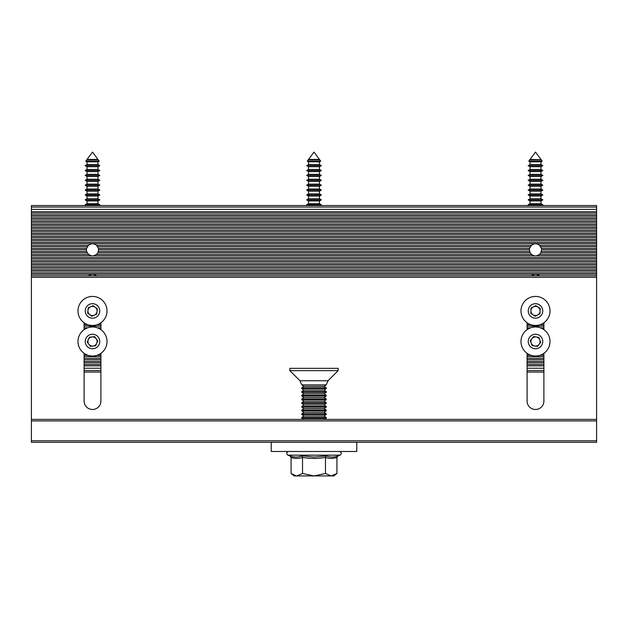 <?xml version="1.0" encoding="UTF-8"?>
<svg xmlns="http://www.w3.org/2000/svg" width="628" height="628" viewBox="0 0 628 628"><rect width="100%" height="100%" fill="white"/><g stroke="black" fill="none" stroke-linecap="round" stroke-linejoin="round"><path stroke-width="0.94" d="M97.968 159.426L92.504 152.078L87.033 159.426L92.504 152.078L97.968 159.426L87.033 159.426L86.703 159.865L98.298 159.865L99.224 161.106L85.785 161.106L86.703 159.865L85.785 161.106L87.033 161.828L87.033 164.567L85.172 165.643L99.836 165.643L97.968 164.567L87.033 164.567M87.033 161.828L97.968 161.828L99.224 161.106L97.968 159.677L87.033 159.677M97.968 161.828L97.968 164.567L97.968 161.828M97.968 166.718L99.836 165.643L97.968 166.718L97.968 169.458L97.968 166.718L87.033 166.718L87.033 169.458L85.172 170.533L99.836 170.533L97.968 169.458L87.033 169.458M87.033 166.718L85.172 165.643L87.033 166.718M97.968 169.458L99.836 170.533L97.968 171.609L97.968 174.341L97.968 171.609L87.033 171.609L87.033 174.341L85.172 175.416L99.836 175.416L97.968 174.341L87.033 174.341M87.033 171.609L85.172 170.533M97.968 174.341L99.836 175.416L97.968 176.492L97.968 179.231L97.968 176.492L87.033 176.492L87.033 179.231L85.172 180.307L99.836 180.307L97.968 179.231L87.033 179.231M87.033 176.492L85.172 175.416M99.836 180.307L97.968 181.382L97.968 184.122L97.968 181.382L87.033 181.382L87.033 184.122L85.172 185.197L99.836 185.197L97.968 184.122L87.033 184.122L85.172 185.197L87.033 186.273L87.033 189.004L85.172 190.08L99.836 190.08L97.968 189.004L87.033 189.004M87.033 181.382L85.172 180.307M97.968 184.122L99.836 185.197L97.968 186.273L97.968 189.004L97.968 186.273L87.033 186.273M97.968 189.004L99.836 190.08L97.968 191.163L97.968 193.895L97.968 191.163L87.033 191.163L87.033 193.895L85.172 194.97L99.836 194.97L97.968 193.895L87.033 193.895L85.172 194.97L87.033 196.046L87.033 198.786L85.172 199.861L99.836 199.861L97.968 198.786L87.033 198.786M87.033 191.163L85.172 190.08M97.968 193.895L99.836 194.97L97.968 196.046L97.968 198.786L97.968 196.046L87.033 196.046M99.836 199.861L97.968 200.936L97.968 203.676L97.968 200.936L87.033 200.936L87.033 203.676L85.172 204.752L99.836 204.752L97.968 203.676L87.033 203.676M87.033 200.936L85.172 199.861M98.463 205.544L99.836 204.752M86.546 205.544L85.172 204.752M387.248 205.544L398.395 205.544M88.375 275.888C91.123 273.792 93.878 273.792 96.633 275.888M31.4 249.763L31.4 248.398L86.57 248.398L86.389 249.763L31.4 249.763L31.4 251.451L86.609 251.451L86.389 249.763M86.57 248.398L88.375 245.344C91.123 243.24 93.878 243.24 96.633 245.344L98.439 248.398L529.561 248.398L529.388 249.763L98.612 249.763L98.439 248.398M98.612 249.763L97.842 252.817L96.453 254.505L531.547 254.505L530.158 252.817L529.388 249.763M531.366 275.888C534.122 273.792 536.877 273.792 539.625 275.888M529.561 248.398L531.366 245.344C534.122 243.24 536.877 243.24 539.625 245.344L541.43 248.398L596.6 248.398L596.6 442.316L31.4 442.316L31.4 440.785L596.6 440.785M596.6 249.763L541.611 249.763L541.43 248.398M541.611 249.763L540.834 252.817L539.444 254.505L596.6 254.505M530.032 159.426L540.967 159.677L530.032 159.426L535.496 152.078L540.967 159.426L535.496 152.078L528.776 161.106L530.032 161.828L530.032 164.567L540.967 164.567L540.967 161.828L530.032 161.828L530.032 164.567L528.164 165.643L530.032 166.718L530.032 169.458L540.967 169.458L540.967 166.718L530.032 166.718L530.032 169.458L528.164 170.533L530.032 171.609L530.032 174.341L540.967 174.341L540.967 171.609L530.032 171.609L530.032 174.341L528.164 175.416L530.032 176.492L530.032 179.231L540.967 179.231L540.967 176.492L530.032 176.492L530.032 179.231L528.164 180.307L530.032 181.382L530.032 184.122L540.967 184.122L542.827 185.197L540.967 184.122L540.967 181.382L530.032 181.382L530.032 184.122L528.164 185.197L530.032 186.273L530.032 189.004L540.967 189.004L540.967 186.273L530.032 186.273L530.032 189.004L528.164 190.08L530.032 191.163L530.032 193.895L540.967 193.895L540.967 191.163L530.032 191.163L530.032 193.895L528.164 194.97L530.032 196.046L530.032 198.786L540.967 198.786L542.827 199.861L540.967 198.786L540.967 196.046L530.032 196.046L530.032 198.786L528.164 199.861L530.032 200.936L540.967 200.936L540.967 203.676L542.827 204.752L541.454 205.544L543.895 205.544L527.096 205.544L529.537 205.544L528.164 204.752L530.032 203.676L530.032 200.936L530.032 203.676L540.967 203.676L542.827 204.752L528.164 204.752M88.556 254.505L91.515 255.871L31.4 255.871L31.4 254.505L88.556 254.505L86.609 251.451M87.261 246.71L31.4 246.71L31.4 245.344L88.375 245.344M596.6 207.067L31.4 207.067L31.4 205.544L596.6 205.544L596.6 248.398M531.547 254.505L534.506 255.871L93.493 255.871L96.453 254.505M31.4 246.71L31.4 248.398M87.166 252.817L31.4 252.817L31.4 254.505M596.6 255.871L536.485 255.871L539.444 254.505M31.4 252.817L31.4 251.451M31.4 207.067L31.4 211.73L596.6 211.73M596.6 209.359L31.4 209.359M596.6 213.096L31.4 213.096L31.4 214.792L596.6 214.792M596.6 216.158L31.4 216.158L31.4 217.845L596.6 217.845M596.6 219.211L31.4 219.211L31.4 220.899L596.6 220.899M596.6 222.265L31.4 222.265L31.4 223.953L596.6 223.953M596.6 225.319L31.4 225.319L31.4 227.006L596.6 227.006M596.6 228.372L31.4 228.372L31.4 230.068L596.6 230.068M596.6 231.434L31.4 231.434L31.4 233.121L596.6 233.121M596.6 234.487L31.4 234.487L31.4 236.175L596.6 236.175M596.6 237.541L31.4 237.541L31.4 239.229L596.6 239.229M596.6 240.595L31.4 240.595L31.4 242.282L596.6 242.282M596.6 243.648L31.4 243.648L31.4 245.344M93.493 255.871L91.515 255.871M31.4 255.871L31.4 257.559L596.6 257.559M536.485 255.871L534.506 255.871M596.6 258.924L31.4 258.924L31.4 260.612L596.6 260.612M596.6 261.986L31.4 261.986L31.4 263.674L596.6 263.674M596.6 265.04L31.4 265.04L31.4 266.727L596.6 266.727M596.6 268.093L31.4 268.093L31.4 269.781L596.6 269.781M596.6 271.147L31.4 271.147L31.4 272.835L596.6 272.835M596.6 274.201L31.4 274.201L31.4 275.81L596.6 275.81M543.895 368.228L527.096 368.228M100.904 368.228L84.105 368.228M543.895 372.051L527.096 372.051M100.904 372.051L84.105 372.051M31.4 274.201L31.4 272.835M31.4 271.147L31.4 269.781M31.4 268.093L31.4 266.727M31.4 265.04L31.4 263.674M31.4 261.986L31.4 260.612M31.4 258.924L31.4 257.559M31.4 243.648L31.4 242.282M31.4 240.595L31.4 239.229M31.4 237.541L31.4 236.175M31.4 234.487L31.4 233.121M31.4 231.434L31.4 230.068M31.4 228.372L31.4 227.006M31.4 225.319L31.4 223.953M31.4 222.265L31.4 220.899M31.4 219.211L31.4 217.845M31.4 216.158L31.4 214.792M31.4 213.096L31.4 211.73M336.93 457.396L336.93 473.481L333.861 475.922L314 475.922L325.469 473.481L325.469 457.396L326.058 455.865C330.006 457.451 334.025 457.451 338.123 455.865L336.93 457.396C333.107 458.778 329.284 458.778 325.469 457.396C317.823 458.778 310.177 458.778 302.531 457.396C298.716 458.778 294.893 458.778 291.07 457.396L289.877 455.865C293.975 457.451 297.994 457.451 301.942 455.865L314 457.066L325.139 456.03M299.014 456.737L301.942 455.865L302.531 457.396L302.531 473.481L314 475.922L294.139 475.922L291.07 473.481L296.165 475.891M325.469 473.481L331.199 475.922L336.93 473.481M291.07 457.396L291.07 473.481M296.801 475.922L302.531 473.481M295.969 457.066L292.931 456.752M271.225 442.316L271.225 451.485L356.775 451.485L356.775 442.316M539.028 344.419A4.584 4.584 0 0 0 536.265 336.977A4.584 4.584 0 0 0 531.202 343.092A4.584 4.584 0 0 0 539.028 344.419M530.448 327.887A14.515 14.515 0 0 0 521.892 346.538A14.515 14.515 0 0 0 540.543 355.103A14.515 14.515 0 0 0 549.108 336.451A14.515 14.515 0 0 0 530.448 327.887M532.976 334.693A7.253 7.253 0 0 0 528.697 344.018A7.253 7.253 0 0 0 538.023 348.297A7.253 7.253 0 0 0 542.302 338.971A7.253 7.253 0 0 0 532.976 334.693M538.871 337.424L540.716 342.386L537.34 346.46L532.12 345.573L530.283 340.611L533.659 336.537L538.871 337.424M537.592 315.021A4.584 4.584 0 0 0 537.976 307.092A4.584 4.584 0 0 0 530.919 310.727A4.584 4.584 0 0 0 537.592 315.021M536.194 296.447A14.515 14.515 0 0 0 521.005 310.248A14.515 14.515 0 0 0 534.797 325.437A14.515 14.515 0 0 0 549.995 311.645A14.515 14.515 0 0 0 536.194 296.447M535.849 303.701A7.253 7.253 0 0 0 528.25 310.593A7.253 7.253 0 0 0 535.15 318.192A7.253 7.253 0 0 0 542.741 311.292A7.253 7.253 0 0 0 535.849 303.701M540.206 308.521L539.947 313.812L535.244 316.229L530.793 313.364L531.045 308.081L535.755 305.655L540.206 308.521M92.96 346.059A4.584 4.584 0 0 0 96.225 338.822A4.584 4.584 0 0 0 88.328 339.615A4.584 4.584 0 0 0 92.96 346.059M98.47 328.271A14.515 14.515 0 0 0 79.277 335.525A14.515 14.515 0 0 0 86.531 354.726A14.515 14.515 0 0 0 105.732 347.465A14.515 14.515 0 0 0 98.47 328.271M95.487 334.881A7.253 7.253 0 0 0 85.887 338.516A7.253 7.253 0 0 0 89.521 348.108A7.253 7.253 0 0 0 99.114 344.482A7.253 7.253 0 0 0 95.487 334.881M97.772 340.973L95.589 345.793L90.33 346.318L87.237 342.024L89.412 337.197L94.679 336.671L97.772 340.973M89.788 314.636A4.584 4.584 0 0 0 97.057 311.449A4.584 4.584 0 0 0 90.66 306.747A4.584 4.584 0 0 0 89.788 314.636M105.794 305.114A14.515 14.515 0 0 0 86.672 297.656A14.515 14.515 0 0 0 79.214 316.771A14.515 14.515 0 0 0 98.329 324.236A14.515 14.515 0 0 0 105.794 305.114M99.145 308.034A7.253 7.253 0 0 0 89.592 304.297A7.253 7.253 0 0 0 85.855 313.859A7.253 7.253 0 0 0 95.417 317.587A7.253 7.253 0 0 0 99.145 308.034M96.767 314.079L91.924 316.206L87.653 313.074L88.242 307.814L93.085 305.687L97.348 308.819L96.767 314.079M527.096 353.329L527.096 401.072A8.399 8.399 0 0 0 535.496 409.472A8.399 8.399 0 0 0 543.895 401.072L543.895 353.329M84.105 353.329L84.105 401.072A8.399 8.399 0 0 0 92.504 409.472A8.399 8.399 0 0 0 100.904 401.072L100.904 353.329M527.096 322.776L527.096 329.661M543.895 329.661L543.895 322.776M100.904 329.661L100.904 322.776M84.105 322.776L84.105 329.661M596.6 277.341L31.4 277.341L31.4 419.402L596.6 419.402M596.6 420.933L31.4 420.933L31.4 440.785M31.4 420.933L31.4 419.402M31.4 277.341L31.4 275.81M308.529 159.426L314 152.078L319.471 159.426L308.529 159.426L308.199 159.865L319.801 159.865L320.72 161.106L307.28 161.106L308.199 159.865M319.471 159.426L308.529 159.677M319.471 164.567L319.471 161.828L308.529 161.828L308.529 164.567L306.668 165.643L321.332 165.643L319.471 164.567L308.529 164.567M319.471 169.458L319.471 166.718L308.529 166.718L308.529 169.458L306.668 170.533L321.332 170.533L319.471 169.458L308.529 169.458M319.471 166.718L321.332 165.643M308.529 166.718L306.668 165.643M319.471 174.341L319.471 171.609L308.529 171.609L308.529 174.341L306.668 175.416L321.332 175.416L319.471 174.341L308.529 174.341M319.471 171.609L321.332 170.533M308.529 171.609L306.668 170.533M319.471 179.231L319.471 176.492L308.529 176.492L308.529 179.231L306.668 180.307L321.332 180.307L319.471 179.231L308.529 179.231M319.471 176.492L321.332 175.416M308.529 176.492L306.668 175.416M319.471 184.122L319.471 181.382L308.529 181.382L308.529 184.122L306.668 185.197L321.332 185.197L319.471 184.122L308.529 184.122M319.471 181.382L321.332 180.307M308.529 181.382L306.668 180.307M319.471 189.004L319.471 186.273L308.529 186.273L308.529 189.004L306.668 190.08L321.332 190.08L319.471 189.004L308.529 189.004M319.471 186.273L321.332 185.197M308.529 186.273L306.668 185.197M319.471 193.895L319.471 191.163L308.529 191.163L308.529 193.895L306.668 194.97L321.332 194.97L319.471 193.895L308.529 193.895M319.471 191.163L321.332 190.08M308.529 191.163L306.668 190.08M319.471 198.786L319.471 196.046L308.529 196.046L308.529 198.786L306.668 199.861L321.332 199.861L319.471 198.786L308.529 198.786M319.471 196.046L321.332 194.97M308.529 196.046L306.668 194.97M319.471 203.676L319.471 200.936L308.529 200.936L308.529 203.676L306.668 204.752L321.332 204.752L319.471 203.676L308.529 203.676M319.471 200.936L321.332 199.861M308.529 200.936L306.668 199.861M319.958 205.544L321.332 204.752M308.042 205.544L306.668 204.752M319.471 161.828L320.72 161.106M308.529 161.828L307.28 161.106M97.968 186.273L99.836 185.197M529.702 159.865L541.297 159.865L542.215 161.106L528.776 161.106M540.967 164.567L542.827 165.643L528.164 165.643M540.967 169.458L542.827 170.533L528.164 170.533M540.967 166.718L542.827 165.643M540.967 174.341L542.827 175.416L528.164 175.416M540.967 171.609L542.827 170.533M540.967 179.231L542.827 180.307L528.164 180.307M540.967 176.492L542.827 175.416M540.967 186.273L542.827 185.197L528.164 185.197M540.967 181.382L542.827 180.307M540.967 189.004L542.827 190.08L528.164 190.08M540.967 193.895L542.827 194.97L528.164 194.97M540.967 191.163L542.827 190.08M540.967 200.936L542.827 199.861L528.164 199.861M540.967 196.046L542.827 194.97M540.967 161.828L542.215 161.106M303.45 419.402L301.778 418.232L326.222 418.232L326.222 417.479L301.778 417.479L303.889 416.003L324.111 416.003L326.222 417.479M303.889 416.003L301.778 414.527L326.222 414.527L326.222 413.774L301.778 413.774L303.889 412.298L324.111 412.298L326.222 413.774M303.889 412.298L301.778 410.822L326.222 410.822L326.222 410.068L301.778 410.068L303.889 408.593L324.111 408.593L326.222 410.068M303.889 408.593L301.778 407.117L326.222 407.117L326.222 406.371L301.778 406.371L303.889 404.887L324.111 404.887L326.222 406.371M303.889 404.887L301.778 403.411L326.222 403.411L326.222 402.666L301.778 402.666L303.889 401.19L324.111 401.19L326.222 402.666M303.889 401.19L301.778 399.706L326.222 399.706L326.222 398.961L301.778 398.961L303.889 397.485L324.111 397.485L326.222 398.961M303.889 397.485L301.778 396.001L326.222 396.001L326.222 395.255L301.778 395.255L303.889 393.78L324.111 393.78L326.222 395.255M303.889 393.78L301.778 392.304L326.222 392.304L326.222 391.55L301.778 391.55L303.889 390.074L324.111 390.074L326.222 391.55M303.889 390.074L301.778 388.599L326.222 388.599L326.222 387.845L301.778 387.845L303.889 386.369L324.111 386.369L326.222 387.845M303.889 386.369L301.778 384.893L326.222 384.893L328.012 380.756L338.139 370.638L338.139 368.346L289.861 368.346L289.861 370.638L338.139 370.638M543.895 329.198L543.196 329.198M527.795 329.198L527.096 329.198M100.904 329.198L100.205 329.198M84.804 329.198L84.105 329.198M84.105 327.832L87.622 327.832M97.379 327.832L100.904 327.832M100.904 326.136L84.105 326.136M527.096 327.832L530.621 327.832M540.378 327.832L543.895 327.832M543.895 326.136L527.096 326.136M530.252 246.71L97.748 246.71M530.158 252.817L97.842 252.817M98.4 251.451L529.6 251.451M596.6 246.71L540.739 246.71M596.6 252.817L540.834 252.817M541.391 251.451L596.6 251.451M539.625 245.344L596.6 245.344M96.633 245.344L531.366 245.344M84.105 324.77L88.101 324.77M96.9 324.77L100.904 324.77M527.096 324.77L531.1 324.77M539.899 324.77L543.895 324.77M543.895 323.082L543.448 323.082M527.544 323.082L527.096 323.082M100.904 323.082L100.456 323.082M84.552 323.082L84.105 323.082M84.105 355.322L88.101 355.322M96.9 355.322L100.904 355.322M527.096 355.322L531.1 355.322M539.899 355.322L543.895 355.322M543.895 353.635L543.448 353.635M527.544 353.635L527.096 353.635M100.904 353.635L100.456 353.635M84.552 353.635L84.105 353.635M84.105 358.384L100.904 358.384M527.096 358.384L543.895 358.384M543.895 356.688L527.096 356.688M100.904 356.688L84.105 356.688M84.105 361.438L100.904 361.438M527.096 361.438L543.895 361.438M543.895 359.75L527.096 359.75M100.904 359.75L84.105 359.75M84.105 364.491L100.904 364.491M527.096 364.491L543.895 364.491M543.895 362.803L527.096 362.803M100.904 362.803L84.105 362.803M543.895 365.857L527.096 365.857M100.904 365.857L84.105 365.857M84.105 370.52L100.904 370.52M527.096 370.52L543.895 370.52M338.123 455.865L340.101 455.151L287.899 455.151C286.117 453.573 286.329 452.348 288.55 451.485M301.778 384.893L299.988 380.756L328.012 380.756M340.101 455.151C341.883 453.573 341.671 452.348 339.45 451.485M289.877 455.865L287.899 455.151M299.988 380.756L289.861 370.638M324.111 386.369L326.222 384.893M301.778 388.599L301.778 387.845M324.111 390.074L326.222 388.599M301.778 392.304L301.778 391.55M324.111 393.78L326.222 392.304M301.778 396.001L301.778 395.255M324.111 397.485L326.222 396.001M301.778 399.706L301.778 398.961M324.111 401.19L326.222 399.706M301.778 403.411L301.778 402.666M324.111 404.887L326.222 403.411M301.778 407.117L301.778 406.371M324.111 408.593L326.222 407.117M301.778 410.822L301.778 410.068M324.111 412.298L326.222 410.822M301.778 414.527L301.778 413.774M324.111 416.003L326.222 414.527M301.778 418.232L301.778 417.479M324.55 419.402L326.222 418.232"/></g></svg>
